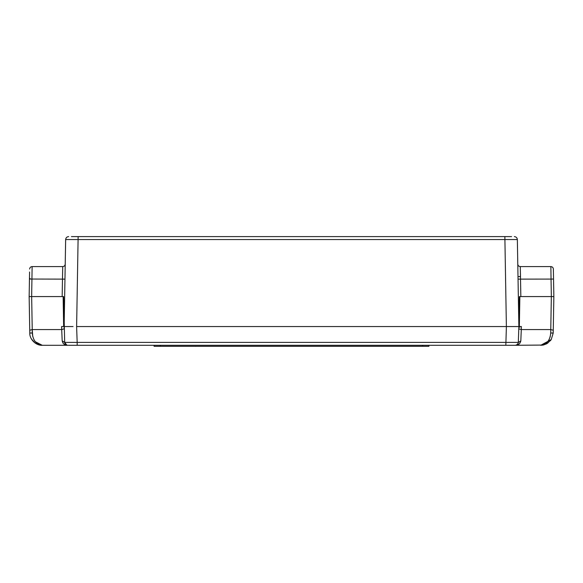 <?xml version="1.0" encoding="UTF-8"?>
<svg xmlns="http://www.w3.org/2000/svg" width="583" height="583" viewBox="0 0 583 583"><rect width="100%" height="100%" fill="white"/><g stroke="black" fill="none" stroke-linecap="round" stroke-linejoin="round"><path stroke-width="0.87" d="M511.582 236.603L71.418 236.603M513.273 326.553L519.868 326.553L518.87 326.553L517.354 239.555C517.15 237.762 516.152 236.778 514.352 236.603C516.144 236.778 517.143 237.762 517.347 239.555L517.777 264.135C517.952 265.629 518.783 266.446 520.276 266.591C518.783 266.446 517.952 265.629 517.777 264.135C517.952 265.629 518.783 266.446 520.276 266.591L520.488 276.582L517.995 276.582M73.057 326.553L64.13 326.553L65.223 264.135C65.048 265.629 64.217 266.446 62.724 266.591L62.155 296.572L63.605 296.572L64.684 342.403C64.91 344.167 65.908 345.129 67.679 345.296L42.275 345.296L35.279 341.718L33.996 339.802M65.005 276.582L65.646 239.555L517.347 239.555C517.15 237.762 516.152 236.778 514.352 236.603C516.144 236.778 517.143 237.762 517.347 239.555M68.656 236.603C66.856 236.778 65.857 237.762 65.653 239.555C65.85 237.762 66.848 236.778 68.648 236.603C66.848 236.778 65.85 237.762 65.653 239.555L64.13 326.553L71.629 326.553M514.621 345.296L515.321 345.296C517.092 345.129 518.09 344.167 518.316 342.403L518.87 326.553L76.621 326.553L78.137 236.603M504.863 236.603L506.379 326.553L511.371 326.553M553.165 296.572L519.395 296.572L518.79 328.834L521.289 329.57L520.816 340.873C520.094 343.839 518.265 345.318 515.321 345.296L68.379 345.296M520.845 296.572L520.276 266.591L550.869 266.591L551.044 279.082L518.039 279.126M77.167 345.296L77.167 342.403L64.684 342.403C65.077 344.342 66.076 345.311 67.679 345.296L67.664 345.296C64.735 345.318 62.906 343.846 62.184 340.873L61.711 329.57L64.21 328.834L64.13 326.553L61.609 326.553L63.656 326.553L63.132 296.572L31.657 296.572L62.155 296.572M65.223 264.135C65.048 265.629 64.217 266.446 62.724 266.591L32.131 266.591L31.65 296.572L29.15 296.572L29.74 330.255L29.15 296.572L29.835 296.572M553.85 296.572L553.216 333.017L553.85 296.572L553.369 269.047C553.201 267.553 552.371 266.73 550.869 266.591C552.363 266.737 553.201 267.553 553.369 269.047L553.42 272.006M29.58 272.006L29.15 296.572M29.631 269.047C29.799 267.553 30.629 266.73 32.131 266.591C30.629 266.73 29.799 267.553 29.631 269.047M553.216 333.017L551.234 339.546L553.216 333.017L550.716 333.017L550.767 329.57L550.716 333.017C550.06 340.399 546.73 344.495 540.725 345.296L551.234 339.554L547.488 343.307L543.137 345.056L515.321 345.296C516.924 345.311 517.923 344.342 518.316 342.403L77.167 342.403L76.613 326.553L506.387 326.553L505.833 345.296M520.808 340.975L518.316 342.41L518.79 328.834L521.289 329.57L550.767 329.57L551.343 296.572L519.868 296.572L519.344 326.553M550.243 336.595L549.04 339.729M547.692 341.755L546.191 343.256M517.988 343.671L516.341 345.114M515.321 345.296C517.092 345.129 518.09 344.167 518.316 342.403C518.09 344.167 517.092 345.129 515.321 345.296L516.691 344.961M66.892 345.187L64.684 342.403L62.184 340.873L63.015 343.139M32.757 336.595L32.233 329.57L32.284 333.017C32.94 340.399 36.27 344.495 42.275 345.296C35.891 345.69 29.471 339.204 29.784 333.017C29.471 339.204 35.891 345.69 42.275 345.296L35.731 343.445M29.784 333.017L29.74 330.255L29.784 333.017L32.284 333.017M521.289 329.57L521.391 326.553L519.868 326.553L519.868 327.296L519.664 326.553M519.868 296.572L519.395 296.572M551.35 296.572L551.044 279.082L553.544 279.038M31.657 296.572L32.233 329.57L29.74 330.255M63.605 296.572L63.132 296.572M428.92 345.296L428.92 346.295L154.08 346.295L154.08 345.296M195.757 346.397C175.184 346.397 175.184 346.397 195.757 346.397C216.329 346.397 216.329 346.397 195.757 346.397L195.757 346.295M64.961 279.126L29.456 279.038M553.369 269.047C553.201 267.553 552.371 266.73 550.869 266.591M64.21 328.834L61.711 329.57L32.233 329.57M553.26 330.255L550.767 329.57M61.711 329.57L61.609 326.553M422.675 346.295L422.675 345.296M160.325 346.295L160.325 345.296M30.156 278.681L29.471 278.208M551.234 339.546L547.488 343.307M546.694 343.773L543.502 344.983M543.13 345.063L540.725 345.296M550.294 340.829L550.818 340.159M66.331 344.976L67.679 345.296L66.309 344.961M31.453 339.036L35.024 342.972L31.453 339.036"/></g></svg>
